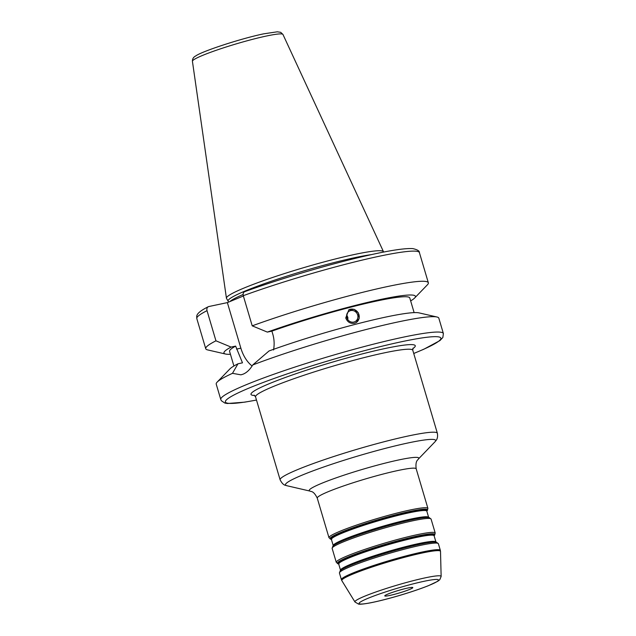 <?xml version="1.0" encoding="UTF-8"?>
<svg xmlns="http://www.w3.org/2000/svg" width="636" height="636" viewBox="0 0 636 636"><rect width="100%" height="100%" fill="white"/><g stroke="black" fill="none" stroke-linecap="round" stroke-linejoin="round"><path stroke-width="0.95" d="M389.852 595.431A14.628 1.328 163.5 0 0 404.933 591.178A14.628 1.328 163.5 0 0 412.812 587.585A14.628 1.328 163.5 0 0 407.732 588.046A14.628 1.328 163.5 0 0 392.651 592.299A14.628 1.328 163.5 0 0 384.772 595.892A14.628 1.328 163.5 0 0 389.852 595.431M353.958 322.031A5.97 5.549 60.3 0 0 355.23 321.514A5.97 5.549 60.3 0 0 357.416 314.24A5.97 5.549 60.3 0 0 350.579 310.622A5.97 5.549 60.3 0 0 349.299 311.139A5.97 5.549 60.3 0 0 347.121 318.421A5.97 5.549 60.3 0 0 353.958 322.031M346.731 314.74L347.908 317.666L347.789 319.622M356.073 322.643A7.37 6.845 60.3 0 0 358.577 313.667A7.37 6.845 60.3 0 0 350.182 309.295A7.37 6.845 60.3 0 0 348.759 309.851M354.586 323.231C350.388 323.875 347.439 322.118 345.745 317.968L348.838 309.796L354.093 309.287L358.354 312.848L359.221 318.358L356.152 322.595L354.586 323.231M252.095 366.002A29.669 19.43 78 0 1 240.869 348.178L227.37 302.609L243.373 296.002M244.765 291.654L245.059 291.566C243.429 292.107 242.833 293.482 243.286 295.684L252.214 325.839L267.335 332.095L271.898 331.133L272.788 334.123C274.275 339.266 274.529 344.561 273.552 349.999M413.742 353.497L423.854 349.22L439.977 340.562L442.847 337.501L443.387 333.558L438.832 318.191A116.086 10.55 163.5 0 0 436.94 316.998L419.005 312.872A99.844 9.079 163.5 0 0 269.052 350.953L252.715 364.977C249.972 369.58 246.784 372.64 243.151 374.151L240.949 374.835L232.482 373.332L237.975 363.792L242.483 362.838L235.638 346.111L231.075 347.081L215.946 340.817L207.018 310.662C206.565 308.46 207.161 307.093 208.799 306.544L227.37 302.609M207.018 310.662A116.086 10.55 163.5 0 0 196.802 318.564C197.088 316.712 193.98 313.882 208.242 306.743L208.799 306.544M232.482 373.332A116.086 10.55 163.5 0 0 217.162 382.101A116.086 10.55 163.5 0 0 216.224 384.128L220.779 399.503L221.352 400.728L224.866 403.081L227.402 403.51L244.669 402.159L256.499 400.068M436.94 316.998A116.086 10.55 163.5 0 0 362.949 330.33A116.086 10.55 163.5 0 0 252.715 364.977M237.975 363.792A99.844 9.079 163.5 0 0 229.962 368.864L217.162 382.101M235.638 346.111A93.977 8.538 163.5 0 0 229.572 351.35L233.913 366.002M231.075 347.081A99.844 9.079 163.5 0 0 225.565 354.037A99.844 9.079 163.5 0 0 230.447 354.292M215.946 340.817A116.086 10.55 163.5 0 0 205.738 348.719A116.086 10.55 163.5 0 0 207.63 349.911L225.565 354.037M383.548 252.087L383.54 251.959A81.901 7.441 163.5 0 0 383.476 251.689A81.901 7.441 163.5 0 0 330.092 260.315A81.901 7.441 163.5 0 0 244.439 287.87A81.901 7.441 163.5 0 0 226.432 298.205A81.901 7.441 163.5 0 0 226.527 298.475L228.149 301.106M371.408 254.623A81.074 7.37 163.5 0 0 245.925 290.692A81.074 7.37 163.5 0 0 228.125 301.027L228.459 302.164M410.657 300.908A99.844 9.079 163.5 0 0 414.608 298.046L427.408 284.809A116.086 10.55 163.5 0 0 428.346 282.781A116.086 10.55 163.5 0 0 366.59 291.352A116.086 10.55 163.5 0 0 252.214 325.839M414.608 298.046A99.844 9.079 163.5 0 0 370.764 301.655A99.844 9.079 163.5 0 0 267.335 332.095M414.123 312.618L409.783 297.966A93.977 8.538 163.5 0 0 362.305 304.294A93.977 8.538 163.5 0 0 271.898 331.133M398.931 459.908A57.121 5.191 163.5 0 0 336.182 477.835A57.121 5.191 163.5 0 0 310.169 491.135C310.718 491.803 313.461 490.3 317.253 498.123A51.596 4.691 -16.5 0 1 345.046 485.435A51.596 4.691 -16.5 0 1 398.255 470.441A51.596 4.691 -16.5 0 1 416.19 468.819C415.109 460.186 418.234 459.963 418.329 459.097A57.121 5.191 163.5 0 0 398.931 459.908M310.169 491.135L286.733 485.689A78.308 7.115 -16.5 0 1 322.404 467.452A78.308 7.115 -16.5 0 1 408.415 442.879A78.308 7.115 -16.5 0 1 435.016 441.766L418.329 459.097M416.19 468.819L427.917 508.395A51.596 4.691 163.5 0 0 409.982 510.024A51.596 4.691 163.5 0 0 356.772 525.018A51.596 4.691 163.5 0 0 328.979 537.706L317.253 498.123M254.154 395.171L255.545 396.856A81.996 7.449 -16.5 0 1 299.715 376.695A81.996 7.449 -16.5 0 1 384.287 352.869A81.996 7.449 -16.5 0 1 412.788 350.285L437.369 433.259A81.996 7.449 163.5 0 0 408.868 435.851A81.996 7.449 163.5 0 0 324.296 459.677A81.996 7.449 163.5 0 0 280.126 479.838C283.425 486.254 285.858 485.037 286.733 485.689M436.018 542.126L435.946 542.015A49.751 4.524 163.5 0 0 418.655 543.581A49.751 4.524 163.5 0 0 367.346 558.042A49.751 4.524 163.5 0 0 340.546 570.269L340.554 570.405M340.777 570.118A50.117 4.555 -16.5 0 1 370.868 557.486A50.117 4.555 -16.5 0 1 419.06 544.098A50.117 4.555 -16.5 0 1 435.676 542.007L436.487 542.198A50.856 4.619 163.5 0 0 419.633 544.321A50.856 4.619 163.5 0 0 370.724 557.907A50.856 4.619 163.5 0 0 340.196 570.723L340.777 570.118M338.98 564.053L338.702 564.045A49.751 4.524 -16.5 0 1 365.501 551.817A49.751 4.524 -16.5 0 1 416.811 537.356A49.751 4.524 -16.5 0 1 434.11 535.79L435.946 542.015M416.858 536.657A50.117 4.555 163.5 0 0 362.639 552.096A50.117 4.555 163.5 0 0 338.662 563.957L338.161 563.862A50.856 4.619 -16.5 0 1 361.328 552.024A50.856 4.619 -16.5 0 1 417.184 536.061A50.856 4.619 -16.5 0 1 434.46 535.337L434.094 535.719A50.117 4.555 163.5 0 0 416.858 536.657M428.72 517.497L428.656 517.378A49.751 4.524 163.5 0 0 411.365 518.952A49.751 4.524 163.5 0 0 360.048 533.405A49.751 4.524 163.5 0 0 333.248 545.64L333.256 545.775M333.479 545.481A50.117 4.555 -16.5 0 1 363.569 532.857A50.117 4.555 -16.5 0 1 411.77 519.469A50.117 4.555 -16.5 0 1 428.378 517.37L429.197 517.561A50.856 4.619 163.5 0 0 412.335 519.684A50.856 4.619 163.5 0 0 363.434 533.27A50.856 4.619 163.5 0 0 332.898 546.086L333.479 545.481M331.682 539.423L331.404 539.415A49.751 4.524 -16.5 0 1 358.203 527.18A49.751 4.524 -16.5 0 1 409.52 512.727A49.751 4.524 -16.5 0 1 426.812 511.153L428.656 517.378M426.796 511.058A50.117 4.555 163.5 0 0 409.56 512.02A50.117 4.555 163.5 0 0 355.341 527.459A50.117 4.555 163.5 0 0 331.364 539.328M331.38 539.352L330.863 539.233A50.856 4.619 -16.5 0 1 354.029 527.395A50.856 4.619 -16.5 0 1 409.894 511.431A50.856 4.619 -16.5 0 1 427.161 510.708L426.796 511.09M339.441 573.028A51.596 4.691 -16.5 0 1 367.234 560.348A51.596 4.691 -16.5 0 1 420.444 545.354A51.596 4.691 -16.5 0 1 438.379 543.724L440.343 550.355A51.596 4.691 163.5 0 0 422.407 551.984A51.596 4.691 163.5 0 0 369.198 566.978A51.596 4.691 163.5 0 0 341.405 579.658L339.441 573.028L340.196 570.723M336.277 562.335L332.143 548.399A51.596 4.691 -16.5 0 1 359.936 535.711A51.596 4.691 -16.5 0 1 413.146 520.717A51.596 4.691 -16.5 0 1 431.081 519.095L435.215 533.032A51.596 4.691 163.5 0 0 417.28 534.661A51.596 4.691 163.5 0 0 364.062 549.647A51.596 4.691 163.5 0 0 336.277 562.335L338.161 563.862M354.96 601.99L358.561 604.105C359.046 604.168 360.501 604.653 370.025 602.92C378.245 601.314 388.087 598.818 399.551 595.455C410.928 592.076 420.555 588.817 428.441 585.677L437.878 581.217L439.762 579.738L441.138 576.462A44.957 4.086 163.5 0 0 425.5 577.782A44.957 4.086 163.5 0 0 378.659 591.003A44.957 4.086 163.5 0 0 354.96 601.99L341.842 580.644A51.468 4.675 -16.5 0 1 368.983 568.067A51.468 4.675 -16.5 0 1 422.606 552.923A51.468 4.675 -16.5 0 1 440.51 551.42L440.343 550.355M373.491 602.189A41.396 3.76 -16.5 0 1 368.196 598.222A41.396 3.76 -16.5 0 1 424.093 581.288A41.396 3.76 -16.5 0 1 429.387 585.255A41.396 3.76 -16.5 0 1 373.491 602.189M412.772 348.671A85.685 7.791 163.5 0 0 330.911 362.584A85.685 7.791 163.5 0 0 254.678 395.497M413.726 353.465A112.397 10.216 163.5 0 0 416.206 352.447A112.397 10.216 163.5 0 0 401.825 341.675A112.397 10.216 163.5 0 0 253.573 386.219A112.397 10.216 163.5 0 0 256.491 400.036M240.869 348.178L236.52 349.1M443.387 333.558A116.086 10.55 163.5 0 0 403.033 337.223A116.086 10.55 163.5 0 0 246.275 384.708A116.086 10.55 163.5 0 0 220.779 399.503M282.956 34.455A47.215 4.293 163.5 0 0 266.564 35.998A47.215 4.293 163.5 0 0 202.805 55.316A47.215 4.293 163.5 0 0 192.422 61.279C192.35 58.87 193.447 57.105 195.705 55.976C201.628 51.429 240.734 38.573 263.725 33.827L277.32 31.8L280.715 32.333L282.956 34.455L383.476 251.689M243.095 294.5A81.074 7.37 163.5 0 0 229.803 301.607M244.757 291.654C281.462 278.25 334.767 262.644 370.995 254.71C391.498 250.155 405.442 248.127 412.828 248.62C417.391 249.63 419.585 250.966 419.41 252.627A116.086 10.55 163.5 0 0 357.663 261.197A116.086 10.55 163.5 0 0 243.286 295.684M437.369 433.259C438.26 438.967 435.819 440.51 436.145 440.39L435.016 441.766M255.545 396.856L280.126 479.838M338.702 564.045L340.546 570.269M331.404 539.415L333.248 545.64M436.487 542.198L438.379 543.724M435.215 533.032L434.46 535.337M332.143 548.399L332.898 546.086M429.197 517.561L431.081 519.095M330.863 539.233L328.979 537.706M427.917 508.395L427.161 510.708M341.842 580.644L341.405 579.658M441.138 576.462L440.51 551.42M412.788 350.285L413.034 348.107M196.802 318.564L205.738 348.719M192.422 61.279L226.432 298.205M419.41 252.627L428.346 282.781"/></g></svg>

